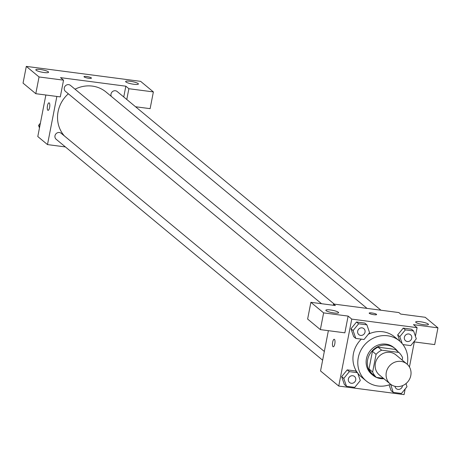 <?xml version="1.0" encoding="UTF-8"?>
<svg xmlns="http://www.w3.org/2000/svg" width="461" height="461" viewBox="0 0 461 461"><rect width="100%" height="100%" fill="white"/><g stroke="black" fill="none" stroke-linecap="round" stroke-linejoin="round"><path stroke-width="0.69" d="M386.301 372.361A13.012 12.119 -50.3 0 1 394.581 362.277A13.012 12.119 -50.3 0 1 406.856 363.948A13.012 12.119 -50.3 0 1 407.881 381.702A13.012 12.119 -50.3 0 1 390.248 383.978A13.012 12.119 -50.3 0 1 386.301 372.361M390.248 383.978L379.322 374.926A13.012 12.119 -50.3 0 1 375.381 363.308A13.012 12.119 -50.3 0 1 383.656 353.218A13.012 12.119 -50.3 0 1 395.93 354.895L406.856 363.948M372.43 351.345A16.792 15.645 -50.3 0 1 378.037 347.168L395.227 349.415L398.863 352.435L381.679 350.187A16.792 15.645 -50.3 0 0 376.067 354.365L372.43 351.345L369.007 368.961A16.792 15.645 -50.3 0 0 372.747 374.367L376.389 377.386L383.396 378.302M402.176 360.07L402.609 357.84A16.792 15.645 -50.3 0 0 398.863 352.435M376.067 354.365L372.644 371.981A16.792 15.645 -50.3 0 0 376.389 377.386M378.037 347.168L381.679 350.187M369.007 368.961L372.644 371.981M397.86 351.605A17.345 16.158 129.7 0 0 395.06 348.539A17.345 16.158 129.7 0 0 387.24 345.156A17.345 16.158 129.7 0 0 369.077 355.437A17.345 16.158 129.7 0 0 372.914 375.242A17.345 16.158 129.7 0 0 383.909 378.729M372.914 375.242L371.704 374.24A17.345 16.158 -50.3 0 1 366.443 358.744A17.345 16.158 -50.3 0 1 386.024 344.148A17.345 16.158 -50.3 0 1 393.844 347.531L395.06 348.539M390.64 384.295A26.018 24.243 -50.3 0 1 366.167 380.919A26.018 24.243 -50.3 0 1 358.272 357.678A26.018 24.243 -50.3 0 1 374.833 337.504A26.018 24.243 -50.3 0 1 399.382 340.852A26.018 24.243 -50.3 0 1 407.236 364.282M357.154 372.361A26.018 24.243 -50.3 0 1 353.42 353.656A26.018 24.243 -50.3 0 1 361.343 339.14M368.368 334.202A26.018 24.243 -50.3 0 1 394.524 336.83L399.382 340.852M366.167 380.919L361.315 376.891A26.018 24.243 -50.3 0 1 357.736 373.162M415.419 336.259L417.09 327.662L351.76 319.11L338.749 386.059L404.078 394.61L405.184 388.905M406.118 384.128L406.268 383.345M409.443 367.019L414.491 341.036M366.887 324.849L364.766 323.086L356.514 322.008L350.965 328.791L353.668 336.651L355.788 338.414L364.04 339.492L369.589 332.709L366.887 324.849L358.635 323.766L353.086 330.549L355.788 338.414M402.954 344.586L410.751 345.606L416.3 338.823L413.598 330.963L411.477 329.2L403.225 328.123L397.676 334.905L399.866 341.267L397.676 334.905L399.802 336.663L402.199 343.641M391.072 390.634L389.09 384.866L391.072 390.634L393.198 392.397L401.45 393.475L407 386.693L405.939 383.621M357.586 372.719L355.46 370.955L347.208 369.878L341.659 376.66L344.361 384.52L346.488 386.283L354.74 387.361L360.283 380.579L357.586 372.719L349.334 371.635L343.785 378.418L346.488 386.283M414.318 341.918L434.694 344.586L437.95 327.852L413.454 324.642L417.09 327.662M351.76 319.11L348.118 316.09L344.868 332.83L320.366 329.621L307.625 319.058L310.881 302.318L335.377 305.528L333.557 304.018L398.886 312.57L400.707 314.079L425.209 317.289L437.95 327.852M415.937 322.429A6.506 1.199 11 0 0 422.864 324.59A6.506 1.199 11 0 0 428.448 324.469A6.506 1.199 11 0 0 422.288 322.055A6.506 1.199 11 0 0 415.672 321.985A6.506 1.199 11 0 0 415.937 322.429M328.376 330.67L320.545 370.967L338.749 386.059M334.438 339.365A3.792 1.187 97.5 0 1 334.853 343.549A3.792 1.187 97.5 0 1 333.234 346.787A3.792 1.187 97.5 0 1 332.548 342.875A3.792 1.187 97.5 0 1 334.219 339.267A3.792 1.187 97.5 0 1 334.438 339.365M333.557 304.018L333.315 305.257M334.219 339.267A3.792 1.187 -82.5 0 0 332.548 342.875A3.792 1.187 -82.5 0 0 333.234 346.787M326.106 310.668A6.506 1.199 11 0 0 333.038 312.829A6.506 1.199 11 0 0 338.616 312.714A6.506 1.199 11 0 0 332.456 310.293A6.506 1.199 11 0 0 325.846 310.23A6.506 1.199 11 0 0 326.106 310.668M320.366 329.621L323.622 312.886L310.881 302.318M348.118 316.09L323.622 312.886M376.62 314.552A3.792 0.697 11 0 0 371.837 312.95A3.792 0.697 -169 0 1 376.62 314.552A3.792 0.697 -169 0 1 372.765 314.511A3.792 0.697 -169 0 1 369.175 313.105A3.792 0.697 -169 0 1 371.837 312.95A3.792 0.697 11 0 0 369.175 313.105M64.384 135.943A30.357 28.282 -50.3 0 1 58.086 111.654A30.357 28.282 -50.3 0 1 68.343 93.785M75.045 89.204A30.357 28.282 -50.3 0 1 106.047 92.027L367.031 308.397M324.337 351.466L61.152 133.269A3.901 3.636 129.7 0 0 55.862 133.949A3.901 3.636 129.7 0 0 56.173 139.28L322.637 360.197M111.291 96.372A3.901 3.636 -50.3 0 1 117.169 91.514L380.976 310.224M321.559 303.718L65.474 91.411A3.901 3.636 -50.3 0 1 66.776 84.899A3.901 3.636 -50.3 0 1 70.458 85.4L334.26 304.11M60.512 77.644L125.841 86.195L128.878 88.714L153.375 91.918L140.634 81.355L26.306 66.39L39.047 76.952L63.543 80.162L60.512 77.644M56.859 96.447L47.495 144.593L65.41 146.938M123.75 96.966L125.841 86.195M84.144 76.924A3.792 0.697 -169 0 1 83.988 76.67A3.792 0.697 -169 0 1 87.849 76.71A3.792 0.697 -169 0 1 91.439 78.116A3.792 0.697 -169 0 1 88.184 78.186A3.792 0.697 -169 0 1 84.144 76.924M125.899 81.966A6.506 1.199 -169 0 1 125.64 81.528A6.506 1.199 -169 0 1 132.249 81.597A6.506 1.199 -169 0 1 138.409 84.011A6.506 1.199 -169 0 1 132.831 84.127A6.506 1.199 -169 0 1 125.899 81.966M36.067 70.21A6.506 1.199 -169 0 1 35.808 69.767A6.506 1.199 -169 0 1 42.424 69.836A6.506 1.199 -169 0 1 48.578 72.25A6.506 1.199 -169 0 1 43 72.371A6.506 1.199 -169 0 1 36.067 70.21M91.439 78.116A3.792 0.697 11 0 0 87.849 76.71A3.792 0.697 11 0 0 83.988 76.67M63.543 80.162L60.293 96.896L35.791 93.692L23.05 83.124L26.306 66.39M35.791 93.692L39.047 76.952M135.546 106.75L150.119 108.658L153.375 91.918M126.781 99.484L128.878 88.714M45.864 95.006L37.79 136.542L47.495 144.593M49.252 102.93A3.792 1.187 97.5 0 1 49.667 107.113A3.792 1.187 97.5 0 1 48.048 110.352A3.792 1.187 97.5 0 1 47.362 106.439A3.792 1.187 97.5 0 1 49.033 102.832A3.792 1.187 97.5 0 1 49.252 102.93M49.039 102.832A3.792 1.187 -82.5 0 0 47.368 106.439A3.792 1.187 -82.5 0 0 48.053 110.352M40.389 123.168L38.58 125.38L39.462 127.951M38.58 125.38L39.767 126.366M349.542 382.503L349.553 382.509A3.901 3.636 -50.3 0 1 350.844 375.992A3.901 3.636 -50.3 0 1 354.526 376.493A3.901 3.636 -50.3 0 1 354.532 376.499A3.901 3.636 -50.3 0 1 354.843 381.829A3.901 3.636 -50.3 0 1 349.553 382.509A3.901 3.636 -50.3 0 1 349.542 382.503A3.901 3.636 -50.3 0 1 350.856 375.997A3.901 3.636 -50.3 0 1 354.538 376.504L354.538 376.504M355.46 370.955L347.208 369.878L349.334 371.635M347.208 369.878L341.659 376.66L343.785 378.418M341.659 376.66L344.361 384.52M390.674 384.318L393.198 392.397M402.493 385.667A3.901 3.636 -50.3 0 1 396.264 388.623A3.901 3.636 -50.3 0 1 396.253 388.617A3.901 3.636 -50.3 0 1 395.025 386.324M396.253 388.617L396.264 388.623A3.901 3.636 -50.3 0 1 395.037 386.324M357.667 331.148A3.901 3.636 -50.3 0 1 363.833 328.624A3.901 3.636 -50.3 0 1 363.833 328.63A3.901 3.636 -50.3 0 1 364.15 333.96A3.901 3.636 -50.3 0 1 358.86 334.64A3.901 3.636 -50.3 0 1 358.848 334.634A3.901 3.636 -50.3 0 1 357.667 331.148M364.766 323.086L356.514 322.008L358.635 323.766M356.514 322.008L350.965 328.791L353.086 330.549M350.965 328.791L353.668 336.651M358.848 334.634L358.86 334.64A3.901 3.636 -50.3 0 1 360.156 328.128A3.901 3.636 -50.3 0 1 363.838 328.635L363.838 328.635M413.598 330.963L405.352 329.88L399.802 336.663M404.378 337.262A3.901 3.636 -50.3 0 1 410.544 334.738A3.901 3.636 -50.3 0 1 410.549 334.744A3.901 3.636 -50.3 0 1 410.86 340.074A3.901 3.636 -50.3 0 1 405.571 340.76A3.901 3.636 -50.3 0 1 405.559 340.748A3.901 3.636 -50.3 0 1 404.378 337.262M411.477 329.2L403.225 328.123L405.352 329.88M403.225 328.123L397.676 334.905M405.559 340.748L405.571 340.76A3.901 3.636 -50.3 0 1 406.867 334.248A3.901 3.636 -50.3 0 1 410.549 334.749L410.549 334.749"/></g></svg>
